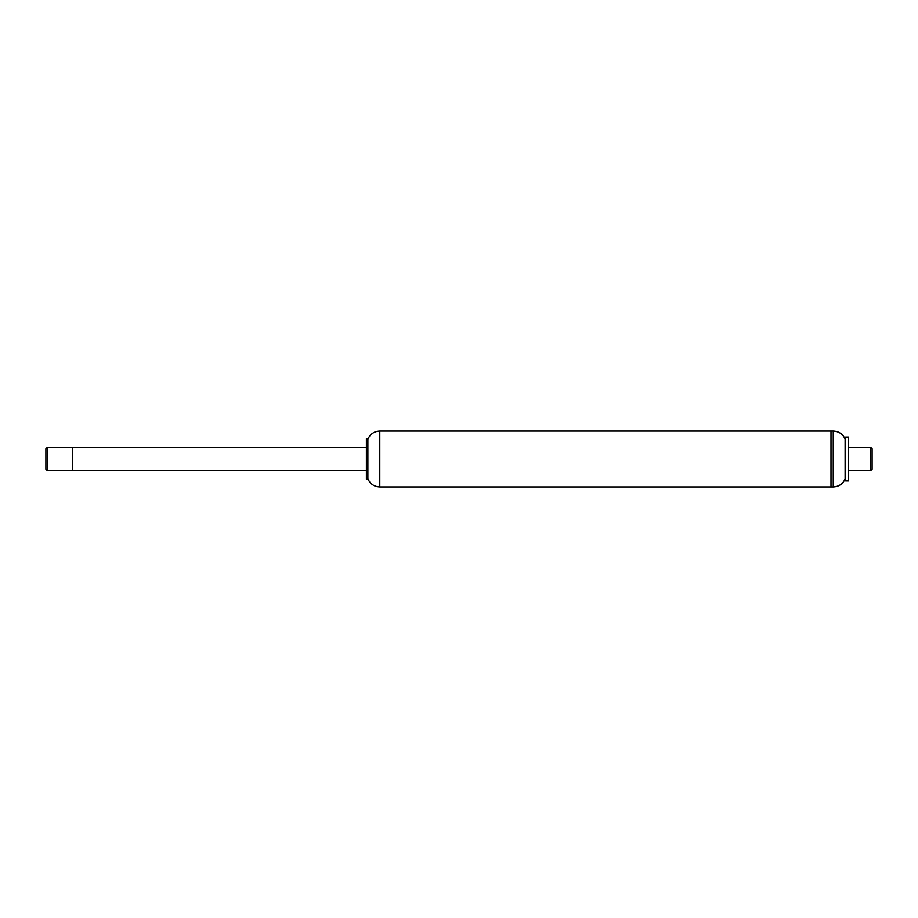 <?xml version="1.0" encoding="UTF-8"?>
<svg xmlns="http://www.w3.org/2000/svg" width="918" height="918" viewBox="0 0 918 918"><rect width="100%" height="100%" fill="white"/><g stroke="black" fill="none" stroke-linecap="round" stroke-linejoin="round"><path stroke-width="1.38" d="M379.788 486.93L379.788 431.07L830.997 431.07L830.997 486.93L833.246 486.93L833.246 431.07L830.997 431.07L830.997 486.93L379.788 486.93C374.142 486.666 370.161 483.935 367.866 478.771L366.385 479.288L366.385 438.712L367.866 439.229L367.866 478.771M47.369 470.762L47.369 447.238L45.9 448.707L45.9 469.293L47.369 470.762L72.361 470.762L72.361 447.238L72.361 470.762L366.385 470.762M848.576 447.238L870.631 447.238L870.631 470.762L848.576 470.762M870.631 447.238L872.1 448.707L872.1 469.293L870.631 470.762M833.246 431.07C838.822 431.322 842.781 433.996 845.111 439.068L845.111 478.932C842.781 484.004 838.822 486.678 833.246 486.93M845.639 459L845.639 480.906L848.576 480.906L848.576 437.094L845.639 437.094L845.639 459M379.788 431.07C374.142 431.334 370.161 434.065 367.866 439.229M47.369 447.238L366.385 447.238M845.111 478.932L845.639 480.906M845.111 439.068L845.639 437.094"/></g></svg>

